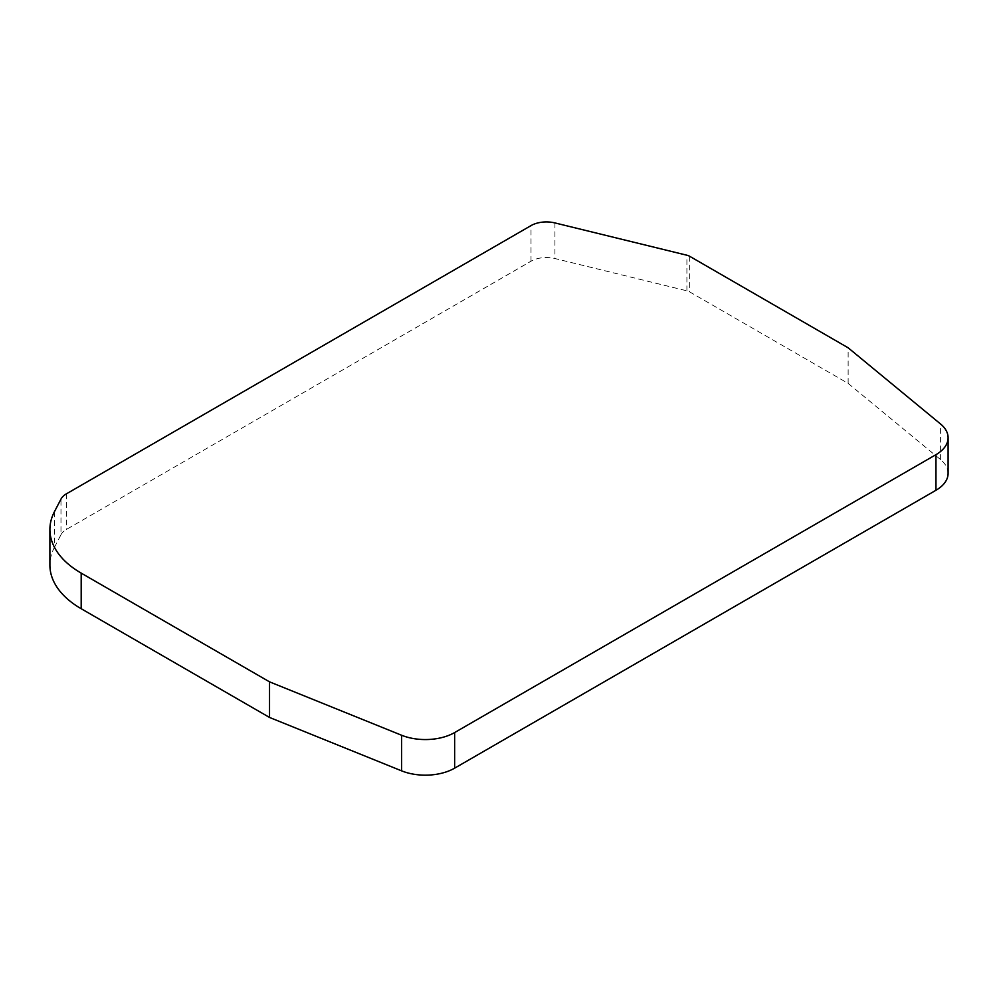 <?xml version="1.0" encoding="UTF-8"?>
<svg xmlns="http://www.w3.org/2000/svg" width="998" height="998" viewBox="0 0 998 998"><rect width="100%" height="100%" fill="white"/><g stroke="black" fill="none" stroke-linecap="round" stroke-linejoin="round"><path stroke-width="0.75" stroke-dasharray="4.99 3.74" d="M54.391 511.787L54.391 547.403A106.836 61.676 0 0 0 49.9 565.105M54.391 547.403L60.978 534.716L60.978 499.112M948.1 473.351A41.429 23.915 0 0 0 940.603 459.641L848.138 383.394L689.68 291.903A8.72 5.04 0 0 0 686.911 290.83L554.938 258.532A21.806 12.587 0 0 0 531.011 261.214L66.442 529.427A21.806 12.587 0 0 0 60.978 534.716M848.138 383.394L848.138 347.791M940.603 459.641L940.603 424.038M66.442 493.823L66.442 529.427M531.011 261.214L531.011 225.61M554.938 222.928L554.938 258.532M686.911 290.83L686.911 255.226M689.68 256.299L689.68 291.903"/><path stroke-width="1.5" d="M81.187 608.718L81.187 573.114A106.836 61.676 180 0 1 49.9 529.501L49.9 565.105A106.836 61.676 0 0 0 81.187 608.718L269.535 717.45L401.583 770.843A41.429 23.915 0 0 0 454.639 768.161L935.962 490.268A41.429 23.915 0 0 0 948.1 473.351L948.1 437.748A41.429 23.915 180 0 1 935.962 454.664L935.962 490.268M49.9 529.501A106.836 61.676 180 0 1 54.391 511.787L60.978 499.112A21.806 12.587 0 0 1 66.442 493.823L531.011 225.61A21.806 12.587 0 0 1 554.938 222.928L686.911 255.226A8.72 5.04 0 0 1 689.68 256.299L848.138 347.791L940.603 424.038A41.429 23.915 180 0 1 948.1 437.748M454.639 768.161L454.639 732.557L935.962 454.664M454.639 732.557A41.429 23.915 180 0 1 401.583 735.239L401.583 770.843M269.535 717.45L269.535 681.846L401.583 735.239M81.187 573.114L269.535 681.846"/></g></svg>
